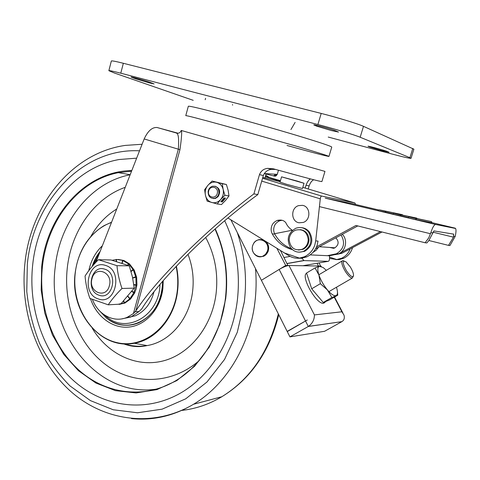 <?xml version="1.0" encoding="UTF-8"?>
<svg xmlns="http://www.w3.org/2000/svg" width="480" height="480" viewBox="0 0 480 480"><rect width="100%" height="100%" fill="white"/><g stroke="black" fill="none" stroke-linecap="round" stroke-linejoin="round"><path stroke-width="0.72" d="M135.534 78.774L149.568 82.95L154.08 83.916L149.76 82.254C144.816 80.478 130.704 76.56 131.01 77.046L135.534 78.774L135.726 78.06M370.014 147.09L382.338 150.768L389.07 152.286L387.192 151.464C384.378 150.27 367.656 145.71 367.992 146.22L370.014 147.09L370.17 146.592M316.668 126.144L331.338 130.542L338.514 132.078L335.82 130.884C331.998 129.276 313.422 124.224 313.764 124.878L316.668 126.144L316.89 125.4M287.004 145.482C312.69 152.598 326.67 156.246 328.956 156.426C328.758 155.97 317.604 152.472 295.488 145.938L222.792 125.214C199.026 118.68 186.684 115.488 185.772 115.638L188.322 106.296M111.348 61.02L111.354 60.996C111.762 60.612 115.758 61.374 123.348 63.282L321.198 113.424C337.422 117.504 358.116 123.84 363.492 126.342L413.898 149.196L411.03 158.304M363.492 126.342L360.168 137.244L409.89 157.68L412.794 148.458M123.348 63.282L120.774 73.2L317.898 124.53L321.198 113.424M193.212 100.332L114.348 72.996L108.858 70.686L111.354 60.996M409.89 157.68L411.024 158.328C409.932 158.526 403.554 157.08 391.872 153.996L328.236 137.064M360.168 137.244C354.744 134.946 334.062 128.712 317.898 124.53M120.774 73.2C113.214 71.244 109.242 70.41 108.858 70.686M121.716 318.894L130.89 316.998L139.038 311.52L141.792 308.838C151.074 293.784 167.358 274.734 190.656 251.688C212.622 230.292 235.008 211.26 257.82 194.592L263.346 175.518L259.47 174.636C260.964 170.904 263.688 168.81 267.636 168.354L273.384 168.822C304.77 177.552 320.946 181.794 321.906 181.554L324.96 171.402L181.23 130.452C182.082 131.25 181.656 137.658 179.952 149.67L135.828 310.92C146.298 294.858 163.41 275.07 187.164 251.544C208.662 230.52 230.91 211.302 253.902 193.884L259.47 174.636M275.682 169.464L271.722 169.362C267.75 169.692 264.96 171.744 263.346 175.518M313.758 179.772C311.868 180.588 310.326 182.64 309.12 185.934L306.03 185.232C307.314 181.8 308.802 179.706 310.506 178.938L310.614 178.962M306.03 185.232L305.184 188.076M309.12 185.934L308.208 188.982M257.82 194.592L253.902 193.884M135.828 310.92L133.428 313.536L127.224 317.292C113.91 323.238 98.04 314.79 92.448 299.454M95.88 262.302L144.174 138.948C147.876 130.95 152.178 127.134 157.074 127.506L177.318 133.266M178.116 133.236L157.074 127.506M133.428 313.536L178.356 149.166C179.076 139.11 178.47 133.764 176.532 133.134C178.824 133.542 180.39 132.648 181.23 130.452L181.104 130.836M274.014 175.572C276 176.298 275.718 176.376 273.168 175.806L264.246 173.55L277.26 174.348L276.99 174.732C275.64 176.646 274.89 176.568 274.734 174.486M278.46 170.238L277.26 174.348M218.91 193.224C218.358 195.816 216.96 197.514 214.716 198.306C210.252 198.738 208.062 196.422 208.152 191.352C208.716 188.712 210.15 187.008 212.448 186.234C216.852 185.868 219.012 188.202 218.91 193.224M217.368 192.96C216.45 199.476 207.264 197.832 208.59 191.43C209.472 184.95 218.688 186.51 217.368 192.96M215.004 186.21L215.37 186.264M214.992 186.21C219.852 188.076 220.878 191.568 218.07 196.692L215.448 198.42L213.306 198.582M207.906 185.322C210.438 182.562 213.384 181.554 216.738 182.298C220.032 183.312 222.168 185.682 223.146 189.414C223.878 193.224 223.044 196.608 220.632 199.554C218.058 202.302 215.1 203.28 211.764 202.488C208.5 201.438 206.394 199.062 205.446 195.372C204.726 191.61 205.542 188.256 207.906 185.322L204.612 189.744L205.446 195.372L207.168 201.15L217.272 203.964L221.436 204.57L225.63 200.334L228.996 195.942L228.126 190.302L226.404 184.518L212.106 181.038L207.906 185.322M220.782 201.708L222.228 201.93L225.51 198.18L224.07 197.952L220.782 201.708M217.272 203.964L220.632 199.554L224.88 195.258L228.996 195.942M224.88 195.258L223.146 189.414L222.27 183.732L226.404 184.518M216.342 182.058L222.186 183.498L216.342 182.058M222.27 183.732L212.106 181.038M221.07 201.384L221.844 201.504L224.844 198.072M221.844 201.504L222.228 201.93M287.958 265.62L280.446 250.5M318.576 266.574L317.91 266.004L288.978 265.506C286.608 265.716 283.332 267.03 279.156 269.454L261.396 280.302L285.714 265.452L288.168 265.494M287.73 331.332L287.178 331.41L230.88 219.81M276.894 248.298L285.714 265.452M324.774 302.622L323.454 303.234C316.44 304.716 300.27 275.814 306.648 273.3M287.178 331.41L307.284 319.98L287.268 331.59L289.938 336.882L308.46 326.388C312.426 323.508 314.412 319.68 314.418 314.904L288.978 265.506M314.418 314.904L341.88 311.784L343.986 315.084C344.82 318.084 344.106 320.274 341.85 321.648L324.606 331.278L289.938 336.882M317.16 263.256L318.408 266.136M318.606 266.016L320.616 266.088M320.676 266.052L319.038 262.926M315.06 267.924L318.93 275.028L320.34 283.71L327.384 289.896L331.872 297.498L337.746 295.188L329.256 300.072L323.238 302.466L311.7 288.786L306.552 273.018L315.06 267.924L319.404 266.322L323.148 267.522L326.34 270.318M336.468 287.238L336.57 287.556C337.926 292.068 337.764 294.756 336.084 295.614C334.062 296.184 331.164 294.282 327.384 289.896C323.61 285.246 320.79 280.29 318.93 275.028C317.328 269.958 317.49 267.054 319.404 266.322L321.234 266.202M320.34 283.71L311.7 288.786M331.872 297.498L323.238 302.466M337.458 291.816L337.746 295.188M346.434 270.774C342.306 263.046 342.162 260.058 345.99 261.822L350.274 266.898C352.524 270.6 353.61 273.504 353.52 275.622C352.596 277.83 350.232 276.21 346.434 270.774M353.442 276.012L352.272 278.07C350.466 277.902 348.168 275.706 345.372 271.488C341.778 265.242 340.902 261.612 342.744 260.586L344.046 260.964M252.906 244.974C253.854 242.616 255.426 240.984 257.628 240.09C263.616 237.468 270.03 245.004 267.234 251.478L265.422 254.376L262.722 256.254C256.662 259.092 250.104 251.496 252.906 244.974M261.144 239.688L264.114 240.39M265.464 241.224C268.512 243.954 269.388 247.38 268.086 251.52L266.598 254.052L264.816 255.636L263.58 256.284L260.148 256.806M267.186 251.508C263.526 261.828 248.688 254.862 252.954 244.95C256.476 234.654 271.482 241.434 267.186 251.508M335.796 237.828C339.21 241.614 338.838 244.986 334.674 247.956L333.576 248.286L329.718 247.446M331.758 247.59L333.33 248.322M342.306 234.306C348.042 239.802 345.852 250.998 338.508 253.86L329.412 255.78C329.802 259.176 329.4 261.024 328.206 261.33L304.05 260.592L301.854 258.216M329.412 255.78L310.194 254.892M291.828 230.322L274.584 233.712M341.082 234.966C345.462 242.754 343.932 249.018 336.498 253.758L327.366 255.684M318.57 247.164L316.134 250.278L312.93 252.432M300.24 229.62C305.604 230.46 308.532 233.808 309.018 239.658C308.808 244.194 306.786 247.422 302.952 249.336L298.434 250.05M289.182 239.976C289.41 235.29 291.54 232.008 295.578 230.142C302.814 228.6 307.026 231.75 308.22 239.586C308.01 244.134 305.982 247.368 302.142 249.288C294.738 251.064 290.418 247.962 289.182 239.976M308.442 231.924C312.798 239.952 311.226 246.396 303.72 251.256C298.548 253.164 294.168 251.976 290.58 247.698C286.224 239.424 287.976 232.944 295.824 228.252C300.768 226.62 304.974 227.844 308.442 231.924M301.446 227.646C304.662 227.928 307.308 229.386 309.396 232.026C313.746 240.036 312.174 246.462 304.68 251.31L299.274 252.192M302.466 205.344C310.488 206.412 311.16 219.882 303.312 222.42L299.04 222.792C290.928 221.598 290.514 207.96 298.518 205.638L302.466 205.344M298.194 258.222L301.404 258.258L306.816 256.854C311.904 254.376 315.348 250.5 317.142 245.208L318.036 241.092L315.696 240.9L314.802 245.04C312.984 250.374 309.522 254.28 304.422 256.758L299.472 258.12C295.746 258.528 292.284 257.76 289.068 255.816L227.916 217.974M352.518 247.638L352.476 247.788C351.036 252.6 348.06 256.116 343.542 258.348L339.114 259.572L335.838 259.596M350.154 248.892C348.528 253.164 345.678 256.29 341.586 258.264L336.702 259.548L329.568 258.438M282.144 220.29L279.81 220.734C276.804 222.084 274.92 224.07 274.164 226.692C273.372 229.32 273.582 231.798 274.794 234.12C278.61 240.954 284.154 245.82 291.438 248.724M292.452 230.304C289.44 228.432 287.232 225.912 285.834 222.738C283.89 220.308 281.04 219.54 277.29 220.416C274.272 221.772 272.376 223.77 271.614 226.41C270.822 229.056 271.032 231.546 272.25 233.886L274.794 234.12M297.342 181.116L281.574 176.85L304.026 183.276L297.342 181.116M281.574 176.85L280.032 182.106L286.566 184.29L302.466 188.532L304.026 183.282M355.596 204.474L354.918 202.968L321.684 196.068C321.012 196.11 320.544 197.034 320.28 198.852L315.696 240.9M280.452 180.666L265.392 176.4M276.492 180.948L276.738 180.108L265.314 176.682M276.738 180.108L278.076 180.528L277.86 181.254M262.788 177.45L280.158 181.68M280.248 181.38L278.076 180.528M284.502 253.008L299.472 258.12M292.428 249.654C283.56 247.23 276.834 241.974 272.25 233.886M329.556 257.148L336.702 259.548M265.74 175.206L268.806 177.18M333.672 248.268L332.436 247.632M382.002 231.984L342.186 253.122L337.158 254.346M342.186 253.122L339.624 253.302M393.63 213.438L392.808 214.146L408.138 217.482M432.894 232.17L453.498 237.18L448.512 245.382L449.958 245.544L455.19 236.418C456.102 232.416 456.234 229.776 455.604 228.486L435.642 224.478C434.13 224.658 432.528 227.388 430.842 232.674L428.712 237.912L425.106 242.754L355.95 225.474L316.518 246.864M378.444 209.91L351.726 203.55L325.23 198.144L435.642 224.478M378.678 209.862L377.82 210.576L392.928 213.876M408.798 217.068L408.012 217.776L416.412 219.762L431.892 222.75L431.73 221.892M453.498 237.18L453.6 234.114L433.944 230.916L428.796 240.666L426.846 242.952L425.106 242.754M315.564 248.79L357.774 225.93M291.828 229.914L291.828 230.88M448.512 245.382L428.904 240.516M340.212 253.008L380.484 231.606M109.362 285.75C113.4 272.19 95.082 265.032 91.992 278.754C87.96 292.044 106.062 299.562 109.362 285.75M131.97 291.27L133.974 292.326L136.098 285.234L133.836 284.868L135.84 285.24M134.694 292.608L136.14 289.074L136.932 284.742L136.65 277.314L134.166 269.994L129.444 263.868L123.978 260.508L118.152 259.452M116.478 259.464L112.134 260.298M136.098 285.234L135.864 277.32L133.38 269.988L128.964 264.144L122.538 260.346L116.478 259.446L116.538 261.588M116.088 259.476L116.292 261.51M115.842 304.392L118.056 304.266M123.564 301.152L124.17 302.976L118.176 304.26M127.872 296.4L129.732 298.902L124.536 302.802L123.762 300.942M131.82 291.462L133.794 292.74L130.026 298.59L127.986 296.262M135.888 284.766L133.8 284.61M132.678 278.058L135.6 277.326M135.516 276.858L132.642 277.884M131.058 271.53L133.116 269.988M132.9 269.586L130.992 271.296M127.926 265.332L128.7 264.138M128.388 263.85L127.638 265.23M122.148 263.34L122.916 260.484M122.538 260.346L121.968 263.28M130.716 298.758L134.844 292.704M125.214 302.856L130.788 298.854M119.262 304.404L125.232 302.916M133.974 292.326L134.058 292.734L131.85 291.426M130.026 298.59L127.902 296.364M124.536 302.802L123.66 301.05M98.394 259.698L110.958 259.968L129.276 265.83L132.432 276.924L134.226 288.126L120.648 304.122L108.222 304.818C111.786 299.484 116.376 294.036 121.98 288.474C119.358 280.896 117.684 273.3 116.964 265.686L98.394 259.698C92.952 265.164 88.506 270.618 85.056 276.054C85.662 283.464 87.264 290.91 89.868 298.392L108.222 304.818M98.994 295.188C112.572 300.63 118.752 273.084 104.76 269.184C91.194 264.132 85.29 291.114 98.994 295.188M98.172 298.878C80.61 293.61 88.152 259.038 105.582 265.458C123.624 270.438 115.626 305.946 98.172 298.878M129.276 265.83L116.964 265.686M134.226 288.126L121.98 288.474M32.664 265.116C28.122 307.752 43.104 352.362 72.42 379.59C101.724 406.632 144.558 413.658 180.474 393.108C209.922 376.404 232.422 340.986 237.288 300.798C240.576 272.352 236.37 245.658 224.676 220.704C236.37 245.658 240.576 272.352 237.288 300.798C232.422 340.986 209.922 376.404 180.474 393.108C144.558 413.658 101.724 406.632 72.42 379.59C43.104 352.362 28.122 307.752 32.664 265.116C37.77 213.51 73.188 167.46 119.22 159.51C73.188 167.46 37.77 213.51 32.664 265.116M136.65 158.166L119.22 159.51L136.65 158.166M176.37 266.178C178.164 274.386 178.566 282.69 177.57 291.084C174.606 317.832 155.82 339.81 134.268 343.272C100.56 350.19 69.738 311.73 75.138 273.174C78.036 251.634 87.678 235.794 104.064 225.642L111.576 222.21M111.474 222.468C92.178 229.134 77.694 249.918 75.234 273.21C71.526 304.704 90.462 336.954 117.444 342.72C144.348 348.984 173.31 325.14 177.246 291.042C178.224 282.768 177.84 274.572 176.094 266.466M163.236 280.596L162.876 288.534C160.482 308.838 145.932 325.17 129.354 327.018C112.764 328.956 96.492 316.734 90.45 298.632M106.29 317.79C126.408 335.724 159.378 319.482 162.27 288.222L162.63 281.292C161.964 301.242 154.068 315.036 138.954 322.68C131.994 325.626 124.962 326.058 117.864 323.988M88.794 270.66C90.966 260.556 95.49 252.252 102.36 245.754M99.876 252.102L95.742 258.558L92.7 265.818M154.026 291.66C150.984 303.426 144.726 311.484 135.24 315.828L125.736 317.868M125.844 317.826L127.566 317.766M328.962 156.402L331.752 147.108C331.644 146.376 320.532 142.65 298.428 135.936C276.936 129.456 247.95 121.188 225.606 115.17C201.75 108.786 189.324 105.816 188.334 106.254M314.652 125.352L314.766 124.956M132.852 77.838L132.972 77.376M139.038 311.52L135.18 311.796M179.952 149.67L144.174 138.948M341.694 321.672L308.316 326.466L305.592 321.138M305.496 320.952L279.156 269.454M341.88 311.784L334.248 297.204M318.264 266.682L317.91 266.004M302.886 265.746L328.206 261.33M304.05 260.592L287.184 263.58M290.094 256.398L284.052 257.496M336.066 254.598L334.044 254.496M262.554 178.254L321.684 196.068M354.918 202.968L302.814 187.362M320.28 198.852L261.726 181.104M455.19 228.174L432.042 222.666M455.19 236.418L453.744 236.196M432.576 232.938L430.842 232.674M430.512 233.742L319.434 206.616M385.254 211.23L402.222 214.65L379.284 209.814L385.254 211.23L385.986 212.502M400.344 214.824L416.598 218.064L394.278 213.378L400.344 214.824L401.088 216.108M415.65 218.466L431.172 221.526L409.482 216.996L415.65 218.466L416.412 219.762M431.172 221.526L431.892 222.75M416.598 218.064L417.216 218.526M402.222 214.65L402.816 215.088M255.54 268.698C256.494 280.182 256.254 291.618 254.814 303.012C249.444 346.728 225.27 385.35 193.53 404.268C152.382 428.55 103.11 420.762 70.002 390.744C36.798 360.504 19.92 310.974 24.906 263.526C30.48 205.554 71.376 152.988 125.232 145.416L142.092 144.258M139.524 150.816C81.984 147.696 33.126 201.738 27.336 264.192L26.778 291.51C28.716 309.738 33.054 327.186 39.804 343.86C47.856 359.778 57.936 373.812 70.05 385.962L90.396 400.596L113.22 409.77L137.508 412.776L162.114 409.164L185.718 398.814L206.976 382.002L224.556 359.43L237.294 332.256L244.302 302.022C247.188 278.046 244.836 254.85 237.24 232.422M181.572 410.436C195.582 408.912 209.004 404.346 221.844 396.732C250.41 379.02 269.244 351.402 278.334 313.878M278.748 314.7C269.598 351.666 250.626 379.008 221.844 396.732L193.53 404.268C173.568 416.016 152.88 420.792 131.454 418.596M205.68 237.456C214.878 254.694 218.34 273.444 216.078 293.706C211.95 327.126 189.312 354.642 162.426 361.104C135.498 367.614 107.376 353.616 92.244 328.248M124.686 343.902C132.018 346.308 139.494 346.866 147.114 345.57C169.734 342.006 189.492 319.128 192.618 291.258C194.1 278.406 192.552 266.094 187.98 254.322M156.912 389.046C97.14 398.544 46.284 331.8 55.254 266.874C59.778 222.12 90.426 182.346 130.146 174.774M125.232 187.326C93.996 198.282 71.124 231.414 67.272 268.074C63.192 305.058 78.042 343.764 105.432 364.464C132.756 385.098 171.156 384.906 198.996 360.786M130.17 174.708L118.416 172.656L131.556 171.18L118.416 172.656C78.078 180.366 46.998 221.034 42.414 266.76C38.334 304.788 51.624 344.568 77.574 368.922C103.53 393.114 141.312 399.642 173.208 382.17C200.286 367.47 221.028 335.292 225.432 298.716M215.262 228.846C225.06 250.77 228.534 274.08 225.684 298.776L219.864 324.192L209.262 347.106L194.586 366.246L176.772 380.622L156.9 389.616L136.098 392.94L115.452 390.648L95.964 383.076L78.516 370.776L63.828 354.462L52.458 334.968L44.826 313.206L41.19 290.124L41.676 266.688C46.584 215.37 85.368 171 131.796 170.568M90.78 236.544C97.35 224.79 106.008 215.604 116.748 208.998M159.972 284.406C159.39 315.762 126.846 334.296 106.542 316.758L104.436 314.982M93.558 264.84L98.862 254.682M232.602 105.12L232.506 104.58M266.082 174.036L264.924 178.02M290.922 129.564L295.122 122.388M205.182 99.738L205.578 98.316M130.89 316.998L127.224 317.292M271.722 169.362L267.636 168.354M273.168 175.806L276.99 174.732M214.716 198.306L215.448 198.42M323.526 303.228L325.95 301.386M334.536 297.036L342.918 313.038M341.85 321.648L308.46 326.388M318.846 274.77L342.024 261.018M328.914 291.618L352.272 278.07M262.722 256.254L263.58 256.284M287.13 263.484L303.75 260.532M336.498 253.758L338.508 253.86M302.142 249.288L302.952 249.336M319.374 246.726L334.992 247.812M303.72 251.256L304.68 251.31M306.816 256.854L304.422 256.758M343.542 258.348L341.586 258.264M277.29 220.416L279.81 220.734M341.418 253.488L339.474 253.386M453.744 234.216L452.712 233.97M123.366 303.324L124.428 303.264M123.504 343.83C131.508 346.812 139.38 347.388 147.114 345.57L134.268 343.272M214.998 229.074C224.754 250.902 228.21 274.11 225.372 298.686C220.974 335.304 200.226 367.482 173.208 382.17M98.634 309.858L106.362 318C116.448 325.608 127.314 327.168 138.954 322.68M92.172 266.442C93.942 260.808 96.594 255.804 100.134 251.436"/></g></svg>
